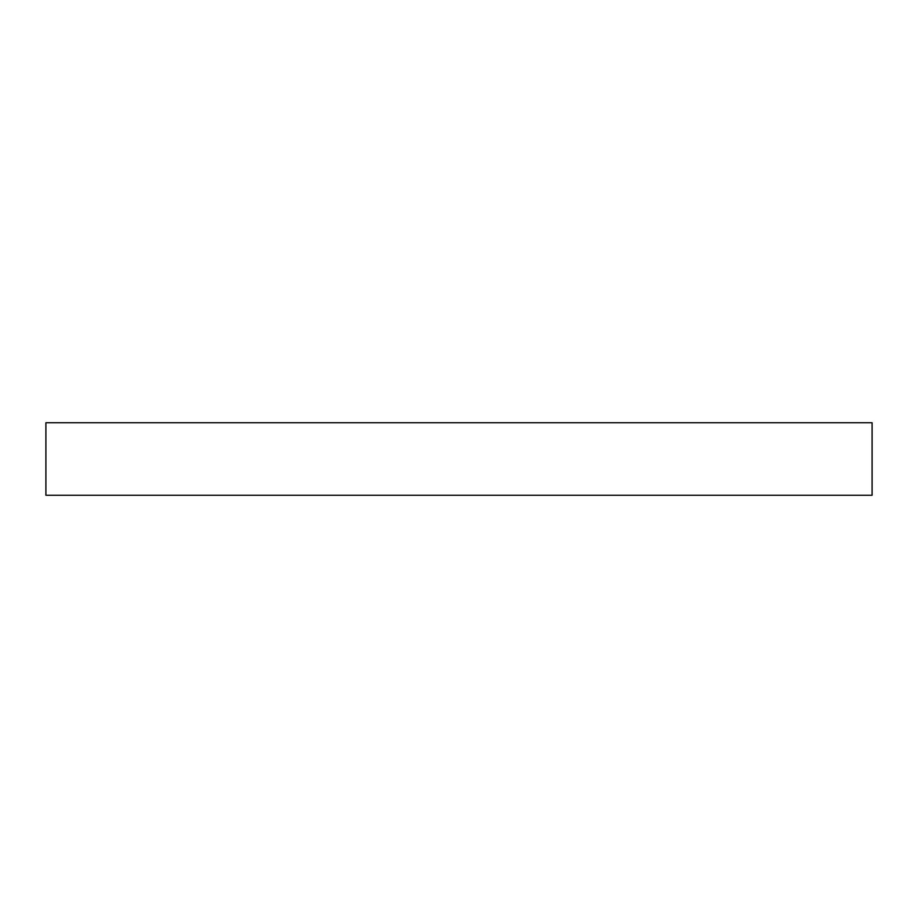 <?xml version="1.0" encoding="UTF-8"?>
<svg xmlns="http://www.w3.org/2000/svg" width="918" height="918" viewBox="0 0 918 918"><rect width="100%" height="100%" fill="white"/><g stroke="black" fill="none" stroke-linecap="round" stroke-linejoin="round"><path stroke-width="1.38" d="M872.1 495.25L872.1 422.75L45.9 422.75L45.9 495.25L872.1 495.25"/></g></svg>
